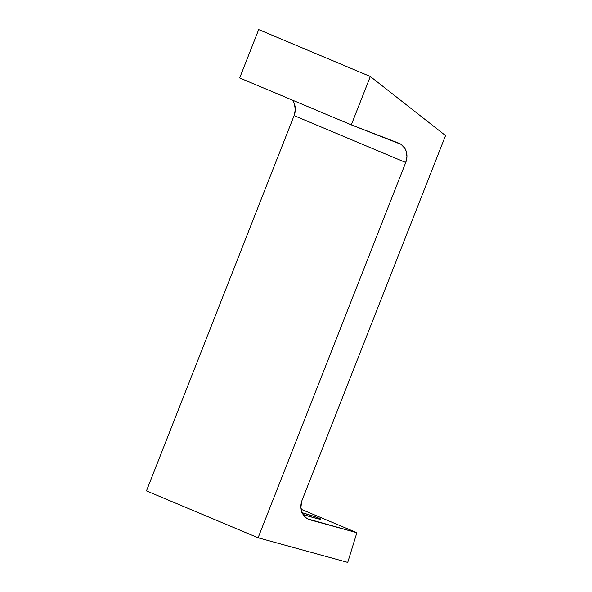 <?xml version="1.0" encoding="UTF-8"?>
<svg xmlns="http://www.w3.org/2000/svg" width="592" height="592" viewBox="0 0 592 592"><rect width="100%" height="100%" fill="white"/><g stroke="black" fill="none" stroke-linecap="round" stroke-linejoin="round"><path stroke-width="0.89" d="M294.416 103.933L295.312 109.69L294.098 115.603L405.727 162.497A15.562 13.594 -67.2 0 0 399.06 143.257L399.06 143.257A15.562 13.594 -67.2 0 0 398.734 143.131L351.293 124.853L401.102 144.359L404.824 148.281L406.038 150.827L406.941 156.584L405.727 162.497L258.09 537.78L347.726 562.4L356.865 532.704L310.23 519.894L307.389 518.703L310.23 519.894A15.562 13.594 -67.2 0 1 308.772 519.391A15.562 13.594 -67.2 0 1 301.661 501.439A15.562 13.594 -67.2 0 1 302.112 500.159L445.539 135.575L302.112 500.159A15.562 13.594 -67.2 0 0 301.661 501.439L300.914 507.396L302.275 512.998L305.546 517.386L307.751 518.91L356.865 532.704L301.128 509.29L356.865 532.704L347.726 562.4L258.09 537.78L405.727 162.497L294.098 115.603L146.461 490.894L258.09 537.78L146.461 490.894L294.098 115.603A15.562 13.594 112.8 0 0 292.263 100.055M302.157 512.724A13.757 0.755 -162.9 0 1 320.768 519.169A13.757 0.755 -162.9 0 1 313.79 517.711A13.757 0.755 -162.9 0 1 303.074 514.47L315.936 518.289L320.709 519.058L313.849 516.335L301.454 512.531M351.293 124.853L239.664 77.959L351.293 124.853L370.318 76.486L445.539 135.575L370.318 76.486L258.689 29.6L370.318 76.486L351.293 124.853M258.689 29.6L239.664 77.959L258.689 29.6"/></g></svg>
